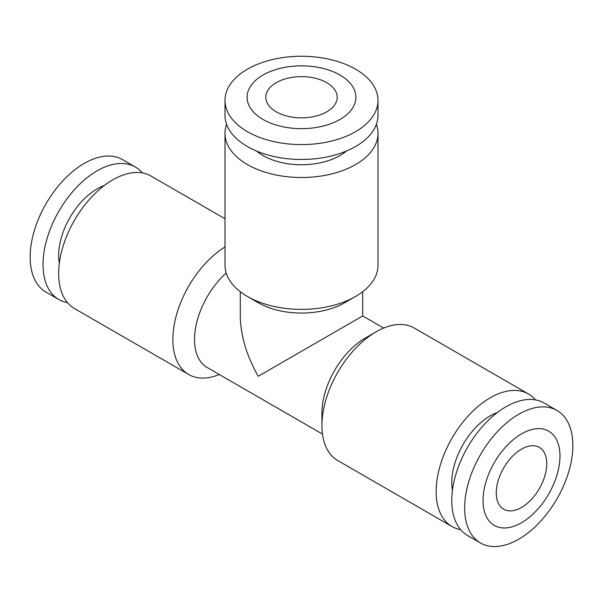 <?xml version="1.0" encoding="UTF-8"?>
<svg xmlns="http://www.w3.org/2000/svg" width="603" height="603" viewBox="0 0 603 603"><rect width="100%" height="100%" fill="white"/><g stroke="black" fill="none" stroke-linecap="round" stroke-linejoin="round"><path stroke-width="0.9" d="M535.509 399.91A76.506 44.17 120 0 0 528.499 394L414.291 328.062A76.506 44.17 120 0 0 376.038 331.854A76.506 44.17 120 0 0 321.934 425.552L321.934 413.063A61.205 35.336 120 0 1 365.214 338.102L376.038 331.854M528.499 394A76.506 44.17 120 0 0 469.549 414.502A76.506 44.17 120 0 0 436.15 491.498A76.506 44.17 120 0 0 451.994 526.517A76.506 44.17 120 0 0 460.617 529.63M572.85 445.481A76.506 44.17 120 0 0 557.006 410.455A76.506 44.17 120 0 0 498.048 430.957A76.506 44.17 120 0 0 464.649 507.952A76.506 44.17 120 0 0 480.493 542.971A76.506 44.17 120 0 0 539.451 522.477A76.506 44.17 120 0 0 572.85 445.481M559.976 456.094A54.406 31.409 120 0 0 521.505 433.881A54.406 31.409 120 0 0 483.033 500.52A54.406 31.409 120 0 0 521.505 522.726A54.406 31.409 120 0 0 559.976 456.094M557.006 410.455L544.132 403.023A76.506 44.17 120 0 0 485.174 423.525A76.506 44.17 120 0 0 451.775 500.52A76.506 44.17 120 0 0 467.627 535.539L480.493 542.971M452.446 490.337A54.406 31.409 -60 0 1 451.775 482.468A54.406 31.409 -60 0 1 497.392 412.482M322.484 434.077L207.176 367.506A61.205 35.336 -60 0 1 194.505 339.489A61.205 35.336 -60 0 1 226.2 273.038M240.296 291.724L240.296 315.949C240.567 335.494 246.544 355.604 258.22 376.272L362.704 315.949L383.689 328.062M226.607 124.316A76.506 44.17 0 0 0 224.994 133.338L224.994 265.214A76.506 44.17 0 0 0 247.396 296.45A76.506 44.17 0 0 0 247.403 296.45L258.22 302.698A61.205 35.336 0 0 0 344.78 302.698L355.604 296.45A76.506 44.17 0 0 0 378.006 265.214L378.006 133.338A76.506 44.17 0 0 0 376.393 124.316M224.994 133.338A76.506 44.17 0 0 0 247.403 164.574A76.506 44.17 0 0 0 330.776 174.146A76.506 44.17 0 0 0 378.006 133.338M219.311 374.508A76.506 44.17 -60 0 1 188.709 374.508A76.506 44.17 -60 0 1 172.865 339.489A76.506 44.17 -60 0 1 224.994 246.966M188.709 374.508L74.501 308.57A76.506 44.17 -60 0 1 58.649 273.551A76.506 44.17 -60 0 1 92.048 196.555A76.506 44.17 -60 0 1 151.006 176.053L224.994 218.768M355.597 69.194A76.506 44.17 0 0 0 272.224 59.614A76.506 44.17 0 0 0 224.994 100.43A76.506 44.17 0 0 0 247.403 131.658A76.506 44.17 0 0 0 330.776 141.238A76.506 44.17 0 0 0 378.006 100.43A76.506 44.17 0 0 0 355.597 69.194M339.971 75.036A54.406 31.409 0 0 0 263.029 75.036A54.406 31.409 0 0 0 263.029 119.454A54.406 31.409 0 0 0 339.971 119.454A54.406 31.409 0 0 0 339.971 75.036M224.994 100.43L224.994 115.294A76.506 44.17 0 0 0 247.403 146.529A76.506 44.17 0 0 0 330.776 156.102A76.506 44.17 0 0 0 378.006 115.294L378.006 100.43M346.446 151.036A54.406 31.409 180 0 1 263.029 155.551A54.406 31.409 180 0 1 256.554 151.036M67.491 302.661A76.506 44.17 -60 0 1 58.868 299.548L45.994 292.116A76.506 44.17 -60 0 1 30.15 257.097A76.506 44.17 -60 0 1 63.549 180.101A76.506 44.17 -60 0 1 122.507 159.599L135.374 167.031A76.506 44.17 -60 0 1 142.383 172.94M58.868 299.548A76.506 44.17 -60 0 1 43.024 264.529A76.506 44.17 -60 0 1 76.423 187.533A76.506 44.17 -60 0 1 135.374 167.031M59.32 263.368A54.406 31.409 -60 0 1 58.649 255.499A54.406 31.409 -60 0 1 104.266 185.513M496.261 492.885A35.705 20.615 -60 0 1 511.841 456.953A35.705 20.615 -60 0 1 539.361 447.388A35.705 20.615 -60 0 1 546.755 463.73A35.705 20.615 -60 0 1 531.168 499.661A35.705 20.615 -60 0 1 503.656 509.226A35.705 20.615 -60 0 1 496.261 492.885M276.257 111.819A35.705 20.615 180 0 1 265.795 97.241A35.705 20.615 180 0 1 287.835 78.202A35.705 20.615 180 0 1 326.743 82.671A35.705 20.615 180 0 1 337.205 97.241A35.705 20.615 180 0 1 315.165 116.289A35.705 20.615 180 0 1 276.257 111.819M247.403 296.45A76.506 44.17 0 0 0 355.604 296.45M321.934 425.552A76.506 44.17 120 0 0 337.786 460.579L451.994 526.517M258.22 302.698L247.396 296.45M362.704 315.949L362.704 291.724"/></g></svg>
